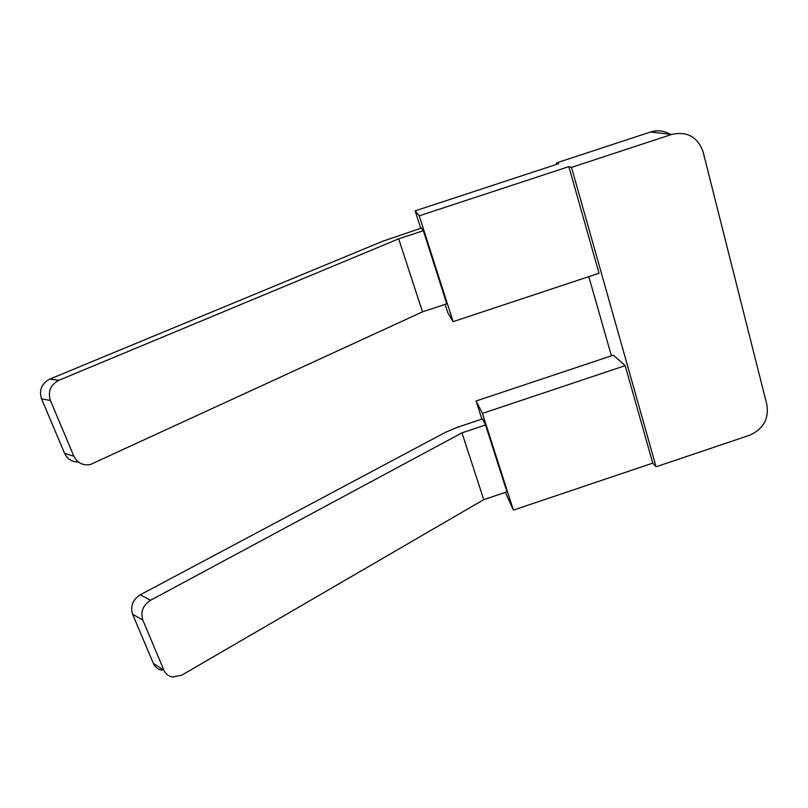 <?xml version="1.0" encoding="UTF-8"?>
<svg xmlns="http://www.w3.org/2000/svg" width="808" height="808" viewBox="0 0 808 808"><rect width="100%" height="100%" fill="white"/><g stroke="black" fill="none" stroke-linecap="round" stroke-linejoin="round"><path stroke-width="1.21" d="M656.086 466.792L571.509 167.397L671.67 134.451C687.224 131.068 697.698 136.885 703.101 151.914L766.913 404.879C768.964 419.099 763.116 429.25 749.37 435.33L656.086 466.792L652.773 463.125L625.19 365.66L613.343 355.166L476.084 401.01L482.447 413.393L625.19 365.66M611.414 355.803L588.81 276.639M556.732 164.327L556.338 162.963L650.561 131.997C657.51 129.866 664.014 130.623 670.074 134.269M571.509 167.397L568.852 166.62L419.241 215.817L415.14 210.868L558.742 163.66L556.338 162.963M419.241 215.817L453.106 321.665L599.031 273.245L568.852 166.62M652.773 463.125L513.393 510.111L505.364 492.375M481.881 419.099L476.084 401.01M513.393 510.111L482.447 413.393M453.106 321.665L447.763 312.646L445.107 304.374M420.716 228.28L415.14 210.868M485.537 424.978L461.974 432.866L150.551 600.263C142.945 605.293 140.36 611.888 142.804 620.039L163.903 670.196C165.63 674.024 168.539 676.306 172.619 677.053L181.77 675.175L483.76 499.647L506.949 491.85L485.537 424.978L482.467 418.908L456.914 427.452L445.663 432.209L140.208 594.84C132.714 599.748 130.169 606.212 132.573 614.221L153.399 663.479C155.106 667.236 157.964 669.489 161.994 670.236M58.873 380.285C50.51 384.78 47.692 391.506 50.409 400.455L73.861 456.197C77.235 462.843 82.658 465.65 90.153 464.6L422.493 311.858L446.763 303.818L423.352 230.704L421.332 228.078L382.639 241.279L49.854 379.073L58.873 380.285L398.667 238.835L423.352 230.704M483.76 499.647L461.974 432.866M422.493 311.858L398.667 238.835M78.356 461.994C71.963 461.984 67.377 459.146 64.63 453.45L41.531 398.819C38.855 390.052 41.632 383.467 49.854 379.073M650.561 131.997L671.67 134.451M150.551 600.263L140.208 594.84M163.903 670.196L153.399 663.479M142.804 620.039L132.573 614.221M73.861 456.197L64.63 453.45M50.409 400.455L41.531 398.819"/></g></svg>
